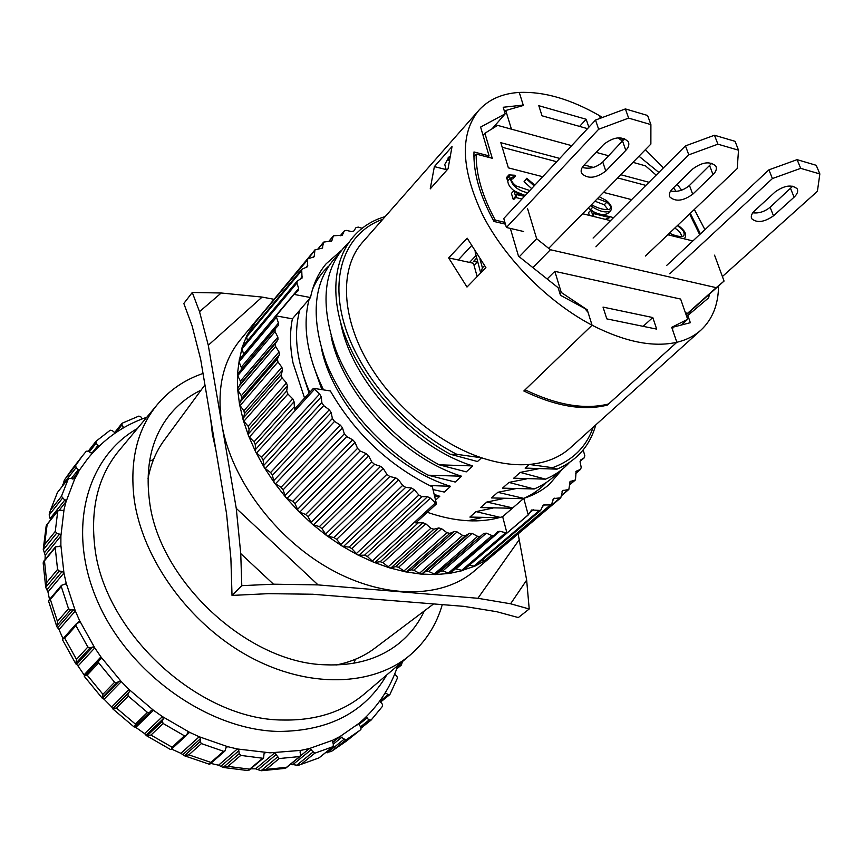 <?xml version="1.0" encoding="UTF-8"?>
<svg xmlns="http://www.w3.org/2000/svg" width="863" height="863" viewBox="0 0 863 863"><rect width="100%" height="100%" fill="white"/><g stroke="black" fill="none" stroke-linecap="round" stroke-linejoin="round"><path stroke-width="1.29" d="M714.553 255.168L724.057 281.068L716.236 287.67L550.421 249.731L532.859 267.606M692.87 240.95L667.779 234.758M610.551 220.637L582.611 213.744M527.541 208.544L536.667 238.749L550.421 249.731M716.236 287.67L687.563 313.301L685.427 312.838M474.057 265.351L477.573 261.618L474.035 260.853L476.592 258.113M519.246 256.786L536.667 238.749M687.563 313.301L686.031 314.585M724.057 281.068L686.161 314.93M484.488 265.675L482.417 267.864L480.691 272.978M475.092 251.802L480.551 272.363M692.698 168.986L672.428 188.835C669.537 191.791 668.674 194.499 669.839 196.958C675.535 201.985 683.151 201.079 692.698 194.251L713.043 174.639C716.161 171.5 717.067 168.619 715.783 166.009C709.958 161.003 702.255 161.996 692.698 168.986M645.47 256.031L737.207 168.576L738.523 150.194L717.908 144.175L688.793 154.844L595.923 246.796M738.523 150.194L735.06 141.316L714.478 135.243L685.47 145.89L688.793 154.844M685.47 145.89L593.097 238.048M714.478 135.243L717.908 144.175M670.627 190.982C677.272 192.255 683.55 190.41 689.472 185.459L711.813 163.236M775.168 191.91L754.629 210.777C751.554 213.744 750.605 216.408 751.77 218.76C757.056 223.193 764.294 222.212 773.496 215.826L794.089 197.174C797.38 194.035 798.383 191.219 797.099 188.727C791.705 184.326 784.391 185.394 775.168 191.91M752.784 212.805C758.901 213.528 764.672 211.672 770.12 207.271L792.741 186.171M722.396 276.538L817.401 191.316L819.85 173.938L800.702 168.35L772.407 178.555L669.774 273.787M800.702 168.35L797.11 159.655L816.225 165.308L819.85 173.938M797.11 159.655L768.922 169.849L772.407 178.555M768.922 169.849L666.829 265.297M718.555 285.987C718.329 304.671 712.45 319.396 700.907 330.141C694.435 335.934 686.419 339.99 676.851 342.287L607.293 405.114C583.517 411.036 555.696 406.333 523.841 390.993L592.072 325.211C548.232 302.201 505.254 258.986 482.892 215.47C461.004 169.277 459.612 134.272 478.717 110.432C488.609 99.504 502.126 93.495 519.256 92.427C543.895 91.381 570.616 99.116 599.418 115.62L600.324 118.274L599.429 115.631L602.525 117.454M645.395 149.677L663.442 167.864M677.131 184.218L681.608 190.173M694.327 209.45L704.931 229.677M382.848 219.234C346.861 231.942 329.483 272.794 344.078 323.409C358.587 373.916 405.114 428.231 456.861 454.337L481.554 457.789C436.451 442.816 389.44 402.395 365.071 357.217C340.702 311.985 340.799 266.883 362.32 242.525L478.717 110.432M385.157 216.602C347.196 227.401 326.991 267.077 339.526 318.188C351.985 369.191 397.67 425.729 450.313 454.262L477.498 461.522L481.554 457.789C498.641 463.409 514.531 465.632 529.224 464.445L552.536 467.703C572.784 460.335 586.344 446.851 593.194 427.228M700.907 330.141L570.13 448.005C559.569 457.455 545.934 462.935 529.224 464.445L525.114 468.091L557.056 469.148C577.034 460.497 589.947 445.74 595.794 424.876M452.029 146.57L448.048 168.814L430.227 188.878L434.369 166.613L452.029 146.57M467.002 287.045L485.912 267.616L467.196 238.199L448.663 257.897L467.002 287.045M552.536 467.703L557.056 469.148M450.313 454.262L456.861 454.337M538.393 468.792L520.26 472.395L545.524 479.148C554.941 475.211 562.881 469.699 569.321 462.622M340.637 322.406C351.122 380.356 412.438 447.271 472.719 465.923L439.138 464.812C394.369 440.594 354.024 395.901 336.29 351.219C319.504 303.884 323.312 267.972 347.724 243.506M545.524 479.148L513.722 478.188L520.26 472.395M472.719 465.923L466.268 471.867L439.138 464.812M526.786 478.836L508.954 482.428L534.175 488.987C543.55 485.038 551.457 479.548 557.908 472.503M331.068 336.063C342.32 393.334 402.417 458.113 461.565 476.203L428.145 475.2C383.657 451.284 343.69 406.98 326.203 362.546C309.666 315.448 313.593 279.612 337.972 255.017M534.175 488.987L502.514 488.134L508.954 482.428M461.565 476.203L455.222 482.05L428.145 475.2M515.362 488.728L497.811 492.309L523.744 498.372L502.654 516.657C480.788 523.496 455.664 522.05 427.293 512.309M523.809 498.339C532.784 494.402 540.411 489.03 546.678 482.234M321.694 349.58C333.679 406.106 392.579 468.782 450.583 486.311L429.537 485.513M328.361 266.365C321.629 272.708 316.343 280.389 312.514 289.418M309.181 299.105C302.233 325.761 307.023 356.02 323.549 389.893M523 498.685L491.479 497.929L497.811 492.309M450.583 486.311L444.337 492.072L433.01 489.591M504.121 498.48L486.84 502.039L512.73 507.919M532.32 495.125L535.61 491.824M312.503 362.956L321.888 389.634M434.154 494.37L439.774 496.279L434.553 496.009M318.9 277.541L315.631 280.863M299.731 310.216C293.269 334.348 296.602 361.737 309.72 392.395M511.986 508.242L480.605 507.573L486.84 502.039M500.238 517.39L476.042 511.619L493.043 508.07M303.496 376.214L309.073 393.107M499.246 517.66L469.893 517.077L476.042 511.619M467.865 520.756L482.137 517.53M148.026 478.76C150.777 463.906 156.268 450.939 164.488 439.871L204.941 384.887M433.604 603.927L375.027 648.048C364.046 656.398 351.144 662.029 336.322 664.952M215.858 449.925L212.406 434.305L210.68 419.094M405.556 601.684L375.34 599.267M435.556 500.173L439.774 496.279M686.7 316.494L687.833 315.48L690.346 322.686L672.881 327.217L672.579 329.795L676.851 342.287L671.727 327.325L687.682 319.299L680.627 299.062L554.823 271.338L561.274 292.471L587.25 309.806L592.072 325.222C624.866 341.91 653.129 347.595 676.84 342.287L608.544 403.981C584.769 409.893 556.948 405.168 525.082 389.806L592.072 325.222M709.494 294.078L708.652 297.832L687.833 315.48M673.474 187.8L676.16 191.403M690.303 213.29L700.422 233.895M690.271 313.42L690.885 310.702M658.857 172.438L638.987 156.225M623.712 140.076L619.774 137.767M504.585 111.823L505.74 110.496L523.345 105.469L519.267 92.427L522.665 103.301L522.46 105.167L503.194 107.26L505.189 113.819L480.615 127.077L489.073 155.89L473.981 151.953C473.258 172.719 479.936 195.89 493.992 221.467L505.427 224.153M492.104 128.781L505.189 113.819M487.951 157.152L489.073 155.89M592.072 325.211L588.048 312.341L584.715 308.436L560.454 295.275L558.167 287.746L518.49 256.171L510.346 228.404M448.663 257.897L458.275 259.979L471.435 245.782M458.275 259.979L473.474 263.269L477.153 276.602M434.369 166.613L446.128 169.569M607.293 405.114L607.056 404.348M548.695 248.35L650.875 144.078L650.896 124.606L647.595 115.48L625.395 108.921L595.524 120.065L503.776 218.49L506.398 227.487L523.658 231.511M595.524 120.065L598.652 129.267L506.398 227.487M625.395 108.921L628.631 118.112L598.652 129.267M650.896 124.606L628.631 118.112M582.277 167.411C589.505 169.375 596.333 167.573 602.762 162.007L624.65 138.641M583.96 165.211C581.284 168.145 580.519 170.885 581.651 173.42C587.822 179.191 595.869 178.393 605.804 171.047L625.804 150.389C628.706 147.249 629.526 144.337 628.253 141.618C621.943 135.879 613.809 136.764 603.863 144.294L583.96 165.211M559.99 293.733L561.274 292.471M547.174 278.997L554.823 271.338M681.36 324.93L687.682 319.299M656.667 329.116L606.797 318.879L603.032 307.099L652.784 317.541L656.667 329.116M643.118 326.333L652.784 317.541M656.182 175.113L645.492 165.869L632.989 162.341M579.569 126.408L586.182 119.267L538.814 105.696L542.029 115.793L587.52 128.652M622.676 141.284L618.005 137.832M505.74 110.496L511.435 129.17L571.673 145.653L497.606 125.383L484.898 133.247L483.053 135.362M596.182 152.363L608.728 155.804L596.182 152.363M588.857 127.217L586.182 119.267M613.431 217.756C606.657 214.887 596.376 216.041 591.856 210.238L591.047 210.043L588.49 212.632L589.397 215.416M525.038 195.685C520.367 195.448 516.948 193.862 514.79 190.906L513.917 190.691L511.414 193.398L513.107 199.062L513.97 199.277L516.484 196.57L516.139 194.52L524.445 196.322M515.653 197.465L521.932 199.008M504.909 222.374L495.254 220.097C482.158 195.912 475.804 173.916 476.214 154.099L492.266 158.274L484.898 133.247M689.623 213.938L699.656 234.607M542.719 176.71L508.361 167.853L500.831 142.686L559.763 158.436M584.197 164.962L593.377 167.411M620.831 174.747L648.998 182.276M631.597 199.633L603.528 192.395M529.85 190.529L516.247 185.998C511.845 182.632 510.389 179.752 511.867 177.379L515.416 176.16L514.877 175.254L508.922 174.887L506.452 177.605L507.768 180.917C507.983 184.445 510.098 187.724 514.089 190.734M511.306 179.105L512.935 178.878L515.416 176.16M534.866 185.146L526.721 178.285L524.068 181.705L531.64 188.598M514.909 191.316L525.222 195.491M588.253 207.994L590.907 210.173M592.083 210.939C598.846 214.758 604.186 215.513 608.135 213.215L610.691 210.648C612.547 207.843 611.101 204.455 606.333 200.486L599.235 196.775M674.693 228.166C678.555 230.097 680.896 232.859 681.738 236.451M476.214 154.099L473.927 156.699M495.254 220.097L493.992 221.457M645.869 185.405L617.714 177.929M556.689 161.726L502.201 147.26M473.819 261.403L474.035 260.853M475.901 255.631L469.548 262.417M446.43 170.647L444.747 164.531L449.364 156.419M526.721 178.285L526.559 179.008L534.143 185.923M508.922 174.887L510.249 178.199C511.888 185.653 517.724 190.507 527.735 192.783M507.768 180.917L510.249 178.199M524.068 181.705L526.559 179.008M507.207 178.382L509.688 175.664M513.917 190.691L515.61 196.354L516.484 196.57M513.107 199.062L515.61 196.354M590.788 205.394L592.838 207.131C600.572 211.931 606.516 213.107 610.691 210.648M597.455 198.598L606.786 202.212C610.152 204.693 611.263 206.904 610.141 208.824L609.084 209.461C604.499 210.033 599.019 208.673 592.633 205.394L591.554 204.617M594.92 201.187L604.24 204.779L608.07 209.677M591.047 210.043L592.849 215.567L593.658 215.772L593.259 213.765L593.981 213.69L609.763 217.605L605.265 219.331M610.152 220.54L610.907 220.27M592.288 216.128L592.849 215.567M593.108 216.333L593.658 215.772M683.744 238.695L684.769 238.08C687.099 234.445 684.769 230.162 677.779 225.221M677.282 225.707C682.924 229.224 685.093 232.568 683.787 235.739L682.913 236.235C679.623 236.947 675.136 235.923 669.461 233.15M668.426 234.143L670.098 235.329M510.594 603.787L529.213 608.987L526.657 580.119L510.594 603.787L477.886 598.286L318.059 584.898L273.474 584.186L241.791 585.653L240.745 553.593L236.257 508.372L208.285 345.254L199.526 311.662L221.198 292.999L192.276 292.471L199.526 311.662M529.213 608.987L518.329 617.563L496.743 611.705L463.992 606.365L312.686 594.24L268.458 593.658L232.018 595.416L241.791 585.653M518.134 533.895L526.657 580.119M232.018 595.416L230.896 558.566L226.559 513.69L200.658 359.332L192.061 325.718L183.83 303.474L192.276 292.471M221.198 292.999L262.115 297.077L274.056 299.31M304.553 398.08L293.042 362.999C289.892 347.012 289.677 332.298 292.395 318.825L310.518 297.541L294.067 294.402L276.084 315.869L278.447 323.096L278.22 325.567L275.103 328.911L275.027 331.619L277.875 337.142L277.951 339.763L275.362 343.614L275.61 346.462L279.019 351.931L279.407 354.661L277.379 358.986L277.962 361.931L281.877 367.271L282.579 370.076L281.165 374.833L282.072 377.854L286.473 382.978L287.476 385.837L286.689 390.961L287.918 394.013L292.751 398.857L294.056 401.726L294.553 409.084L313.442 388.307L319.634 394.013L321.252 396.883L321.823 402.6L323.69 405.621L329.267 409.796L331.165 412.59L332.384 418.49L334.52 421.424L340.335 425.114L342.471 427.821L344.337 433.819L346.721 436.613L352.687 439.785L355.038 442.341L357.53 448.372L360.13 450.993L366.171 453.593L368.706 455.977L371.77 461.942L374.553 464.359L380.594 466.344L383.28 468.523L386.883 474.348L389.806 476.538L395.761 477.886L398.555 479.817L402.654 485.427L405.675 487.347L411.468 488.048L414.337 489.72L418.857 495.038L421.931 496.678L427.487 496.71L430.389 498.113L436.451 503.906L415.761 522.902L422.892 522.719L425.761 523.776L430.874 528.253L433.906 529.224L438.771 527.94L441.608 528.706L446.926 532.708L449.903 533.356L454.348 531.468L457.11 531.91L462.59 535.416L465.47 535.729L469.44 533.258L472.093 533.399L477.649 536.365L480.4 536.344L483.863 533.345L486.387 533.183L491.942 535.567L494.445 535.308L497.573 531.63L499.796 531.274L506.937 533.021L528.221 514.855L523.755 498.361C533.593 495.254 542.104 490.605 549.278 484.423L562.255 469.289M310.518 297.541C313.172 284.251 318.382 272.999 326.149 263.776L341.133 250.648M361.867 228.22L358.339 227.109L356.02 227.605L353.776 231.036L351.705 231.586L346.29 230.389L344.272 230.96L342.255 235.232L333.431 235.804L331.716 240.939L323.614 242.115L322.298 248.134L314.973 249.849L314.132 256.764L307.627 258.954L307.347 266.786L301.683 269.375L302.05 278.102L297.26 281.004L296.915 283.01L298.663 288.501L298.328 290.615L294.067 294.402M528.221 514.855L531.619 510.001L540.616 510.475L543.248 505.038L551.349 504.855L553.593 498.566L560.777 497.811L562.568 490.702L568.836 489.45L570.098 481.565L575.47 479.904L576.128 471.284L580.637 469.289L581.209 467.358L580.109 461.975L580.648 459.99L584.316 457.757L584.801 455.524L583.14 449.957M586.603 445.33L586.969 444.693M344.272 230.96L340.227 235.815L344.132 231.176M328.76 241.543L333.172 236.246M331.273 241.306L331.996 240.432M318.123 249.029L323.28 242.816M321.608 248.62L322.665 247.357M260.669 315.502L260.27 316.203M308.253 258.479L314.585 250.831M313.161 257.357L314.542 255.696M307.627 258.954L253.064 324.92L307.217 260.27M252.73 326.095L252.902 328.22M305.977 267.541L307.767 265.383M301.683 269.375L246.84 335.61L246.656 336.872L301.295 271.025M246.656 336.872L247.411 340.874M299.871 279.429L302.438 276.354M242.816 346.495L242.072 348.825L296.915 283.01M242.072 348.825L243.646 354.175L298.663 288.501M275.103 328.911L237.411 374.251L239.364 359.44L294.305 293.884M494.035 553.377L495.621 552.946L474.014 571.241C441.813 598.793 383.711 599.397 329.148 568.49C274.607 537.649 230.896 478.318 221.867 424.467C216.57 389.666 222.665 361.521 240.173 340.022L257.271 319.342L246.84 335.61L242.104 347.476L239.062 361.813L276.171 317.584M239.062 361.813L241.219 367.228L278.447 323.096M241.219 367.228L241.338 368.879M237.703 375.718L240.421 381.122L240.453 383.711L237.584 388.879L237.411 374.251L237.703 375.718L275.027 331.619M240.421 381.122L277.875 337.142M240.453 383.711L277.951 339.763M237.843 387.573L275.362 343.614M238.037 390.378L241.295 395.718L241.64 398.404L239.483 404.111L237.584 388.879L238.037 390.378L275.61 346.462M241.295 395.718L279.019 351.931M241.64 398.404L279.407 354.661M239.58 402.719L277.379 358.986M240.097 405.621L243.873 410.82L244.52 413.582L243.118 419.763L239.483 404.111L240.097 405.621L277.962 361.931M243.873 410.82L281.877 367.271M244.52 413.582L282.579 370.076M243.042 418.307L281.165 374.833M243.884 421.263L248.134 426.246L249.083 429.051L248.468 435.642L243.118 419.763L243.884 421.263L282.072 377.854M248.134 426.246L286.473 382.978M249.083 429.051L287.476 385.837M248.22 434.121L286.689 390.961M249.385 437.11L254.056 441.813L255.297 444.618L255.48 451.532L248.468 435.642L249.385 437.11L287.918 394.013M254.056 441.813L292.751 398.857M255.297 444.618L294.056 401.726M255.06 449.99L293.916 407.163M256.527 452.956L261.575 457.304L263.096 460.076L264.078 467.228L255.48 451.532L256.527 452.956L314.359 389.429M261.575 457.304L319.634 394.013M263.096 460.076L321.252 396.883M263.506 465.675L321.823 402.6M265.265 468.587L270.615 472.525L272.395 475.222L274.175 482.525L264.078 467.228L265.265 468.587L323.69 405.621M270.615 472.525L329.267 409.796M272.395 475.222L331.165 412.59M273.442 480.971L332.384 418.49M275.47 483.787L281.058 487.261L283.086 489.85L285.642 497.196L274.175 482.525L275.47 483.787L334.52 421.424M281.058 487.261L340.335 425.114M283.086 489.85L342.471 427.821M284.758 495.686L344.337 433.819M287.023 498.361L292.784 501.306L295.017 503.755L298.318 511.058L285.642 497.196L287.023 498.361L346.721 436.613M292.784 501.306L352.687 439.785M295.017 503.755L355.038 442.341M297.293 509.591L357.53 448.372M299.774 512.104L305.621 514.488L308.048 516.764L312.039 523.917L298.318 511.058L299.774 512.104L360.13 450.993M305.621 514.488L366.171 453.593M308.048 516.764L368.706 455.977M310.896 522.525L371.77 461.942M313.56 524.823L319.418 526.613L321.996 528.674L326.624 535.599L312.039 523.917L313.56 524.823L374.553 464.359M319.418 526.613L380.594 466.344M321.996 528.674L383.28 468.523M325.373 534.294L386.883 474.348M328.177 536.355L333.97 537.53L336.667 539.353L341.877 545.945L326.624 535.599L328.177 536.355L389.806 476.538M333.97 537.53L395.761 477.886M336.667 539.353L398.555 479.817M340.529 544.747L402.654 485.427M343.442 546.549L349.094 547.088L351.867 548.663L357.573 554.833L341.877 545.945L343.442 546.549L405.675 487.347M349.094 547.088L411.468 488.048M351.867 548.663L414.337 489.72M356.16 553.755L418.857 495.038M359.127 555.276L364.574 555.179L367.39 556.473L373.517 562.158L357.573 554.833L359.127 555.276L421.931 496.678M364.574 555.179L427.487 496.71M367.39 556.473L430.389 498.113M372.05 561.209L435.276 503.075M375.038 562.428L380.205 561.694L383.021 562.708L389.483 567.832L373.517 562.158L375.038 562.428L417.67 523.366M380.205 561.694L422.892 522.719M383.021 562.708L425.761 523.776M387.983 567.034L430.874 528.253M390.961 567.94L395.783 566.592L398.566 567.293L405.265 571.802L389.483 567.832L390.961 567.94L433.906 529.224M395.783 566.592L438.771 527.94M398.566 567.293L441.608 528.706M403.755 571.155L446.926 532.708M406.678 571.738L411.101 569.807L413.819 570.206L420.669 574.046L405.265 571.802L406.678 571.738L449.903 533.356M411.101 569.807L454.348 531.468M413.819 570.206L457.11 531.91M419.17 573.561L462.59 535.416M422.007 573.819L425.977 571.328L428.598 571.425L435.502 574.575L420.669 574.046L422.007 573.819L465.47 535.729M425.977 571.328L469.44 533.258M428.598 571.425L472.093 533.399M434.024 574.251L477.649 536.365M436.743 574.186L440.227 571.177L442.719 570.972L449.591 573.399L435.502 574.575L480.4 536.344M440.227 571.177L483.863 533.345M442.719 570.972L486.387 533.183M448.167 573.237L491.942 535.567M455.481 568.782L462.784 570.562L449.591 573.399L494.359 535.373M456.02 568.879L499.796 531.274M461.414 570.562L505.287 533.086M469.159 565.362L474.93 566.15L463.787 569.882M529.968 512.6L533.463 509.612M473.636 566.311L538.868 510.874M481.986 560.26L485.923 560.238L474.93 566.15L540.616 510.475M542.406 506.603L544.747 504.607M484.715 560.54L549.947 505.276M494.499 553.906L485.923 560.238L551.349 504.855M552.989 499.645L554.758 498.145M494.542 553.377L559.699 498.221M562.05 491.489L563.42 490.313M561.543 495.34L568.059 489.817M569.688 482.083L570.67 481.252M569.472 484.855L574.963 480.195M575.869 471.576L576.462 471.058M575.589 473.55L580.368 469.483M580.065 461.403L584.24 457.811M436.451 503.906L432.352 486.861C389.073 465.556 355.06 433.582 330.335 390.95L313.442 388.307M257.271 319.342L260.637 315.545M502.654 516.657L506.937 533.021M276.084 315.869L292.395 318.825M359.44 723.043L340.13 736.452L332.773 740.217L309.526 748.491L300.96 750.368L270.043 752.827L237.325 748.976L227.562 746.635L199.213 736.754L189.59 732.32L162.438 716.603L153.495 710.281L129.062 689.505L121.295 681.619L100.928 656.916L94.779 647.897L79.59 620.637L75.351 611.015L73.366 609.763L70.529 610.001L68.522 608.717L61.284 586.538L61.521 585.297L65.815 583.927L66.063 582.73L63.938 573.01L62.212 571.446L59.299 571.058L57.562 569.461L55.21 547.692L55.48 546.84L59.482 546.495L60.874 545.222L60.895 535.923L59.515 534.132L56.667 533.183L55.286 531.36L57.756 511.09L59.461 510.195L63.776 510.486L66.073 501.597L61.446 496.311L68.544 478.285L74.801 478.954L78.857 471.586L75.383 465.869L82.233 456.139L86.3 451.198L88.317 451.155L90.755 452.795L92.589 452.913M62.654 640.033L62.719 639.062L64.757 638.221L76.473 659.418L75.761 663.41L78.048 665.999L94.779 647.897L92.621 647.045L90.011 647.919L87.843 647.023L75.955 625.643L76.095 624.003L79.428 622.255L79.59 620.637L77.12 623.42M84.423 675.977L87.152 675.103L102.924 694.294L102.233 698.178L104.089 699.224L121.295 681.619L119.094 681.209L116.85 682.687L114.617 682.255L98.662 662.87L98.641 660.831L100.939 658.911L100.928 656.916L84.089 674.877L84.596 675.858M134.639 726.829L135.793 727.401L153.495 710.281L151.435 710.281L149.536 712.428L147.444 712.407L128.274 696.117L127.886 693.895L129.418 691.705L129.062 689.505L111.726 706.98L112.686 708.793L116.419 708.005L128.274 696.117M186.537 735.125L189.59 732.32L187.929 732.482L186.171 735.675L184.466 735.826L163.172 723.518L162.32 721.339L163.258 718.76L162.438 716.603L144.606 733.604L146.332 735.6L150.971 735.071L163.172 723.518M225.761 748.21L227.562 746.635L226.3 746.894L224.898 751.058L223.603 751.306L201.381 743.593L200.13 741.576L200.432 738.75L199.213 736.754L180.896 753.323L184.434 755.697L188.835 754.845L201.381 743.593M264.024 753.755L265.329 752.665L264.002 754.025L263.603 757.962L262.708 758.243L240.766 755.395L239.191 753.636L238.868 750.724L237.325 748.976L218.566 765.201L223.118 767.455L227.918 766.409L240.766 755.395M300.097 751.069L300.96 750.368L300.044 752.029L300.691 754.877L299.741 756.549L279.202 758.545L274.714 752.86L255.61 768.825L261.014 770.724L277.401 757.131M332.384 740.53L333.452 744.801L332.945 746.678L314.768 753.216L309.526 748.491L300.669 755.708M359.364 723.108L359.375 725.028L360.982 727.498L360.907 729.494L359.688 730.486L345.836 740.033L340.13 736.452L332.503 742.59M379.828 700.95L382.287 704.122L382.622 706.15L371.176 720.012L369.299 719.828L365.567 717.477M394.596 674.273L396.775 675.999L397.476 677.962L389.957 694.391L388.231 694.618L385.232 692.816M402.449 661.587L401.403 665.049L398.933 664.575M123.646 427.746L121.931 424.898L122.201 423.194L138.857 416.095L140.82 416.829L142.384 418.846M98.533 446.71L96.192 443.097L96.063 441.241L110.227 430.206L112.255 430.572L115.232 433.032M56.721 626.365L48.716 601.554L48.9 600.195L50.345 599.429L57.454 621.436L56.882 626.786L59.04 629.58L75.351 611.015L66.063 582.73L64.606 584.445M72.891 479.159L87.443 459.051C103.344 439.299 123.118 425.362 146.775 417.261M59.267 510.162L66.073 501.597L74.65 479.105M46.181 525.923L47.152 524.445L44.606 544.618L43.269 549.332L45.178 555.254L60.895 535.923L63.991 510.022L63.355 510.81M43.161 562.849L44.477 560.842L46.731 582.482L45.696 587.336L47.972 592.007L49.515 599.472M45.178 555.254L45.07 559.602M57.379 492.654L49.504 512.773L49.18 515.017L50.529 519.99M64.326 480.141L71.694 469.655L64.304 480.184L62.751 485.686M325.437 752.741L331.316 751.468L345.836 740.033M290.561 764.23L298.156 765.405L318.781 757.973M261.241 770.735L266.106 769.386L286.538 767.315L284.973 768.372M250.669 768.814L255.61 768.825M227.918 766.409L249.709 769.149L247.789 770.54L223.01 767.444M210.745 763.41L218.566 765.201M188.835 754.845L210.885 762.428L209.375 764.251L183.948 755.61M171.554 749.073L180.896 753.323M150.971 735.071L172.071 747.196L171.241 749.354L170.356 749.418M135.793 727.401L144.606 733.604M149.461 712.504L134.229 727.078L112.762 708.868M116.419 708.005L135.394 724.1L134.552 726.948M104.089 699.224L111.726 706.98M102.147 698.081L84.304 676.365L98.533 660.961M78.048 665.999L84.089 674.877M59.04 629.58L62.988 638.685M47.972 592.007L63.938 573.01L60.874 545.222L59.849 546.473M442.277 604.629C436.495 624.704 425.869 641.436 410.389 654.834C373.463 686.495 308.555 689.127 248.62 656.279C188.717 623.507 142.061 558.426 134.11 498.609C129.612 460.303 137.336 428.965 157.303 404.585C169.547 390.065 184.79 379.688 203.021 373.463M424.348 610.896C418.328 623.776 409.785 634.672 398.717 643.593C379.321 658.911 354.952 665.988 325.578 664.801C247.67 663.259 158.166 579.958 149.418 500.27C145.189 466.387 151.618 438.339 168.673 416.139C177.476 404.963 188.274 396.29 201.079 390.13M149.569 461.133L153.495 459.591M355.437 659.267L353.927 663.216M480.044 259.375L482.417 267.864M689.472 185.459L692.698 194.251M709.71 165.815L713.043 174.639M790.605 188.587L794.089 197.174M770.12 207.271L773.496 215.826M602.762 162.007L605.804 171.047M622.655 141.305L625.804 150.389M448.728 160.291L448.07 157.907M516.106 195.329L516.915 194.445M590.281 209.731L592.838 207.131M604.24 204.779L606.786 202.212M593.237 214.445L593.981 213.69M273.474 584.186L240.745 553.593M477.886 598.286L519.558 539.256M262.115 297.077L208.285 345.254M236.257 508.372L318.059 584.898M57.454 621.436L68.522 608.717M50.345 599.429L61.284 586.538M76.473 659.418L87.843 647.023M64.757 638.221L75.955 625.643M102.924 694.294L114.617 682.255M87.152 675.103L98.662 662.87M135.394 724.1L147.444 712.407M172.071 747.196L184.466 735.826M210.885 762.428L223.603 751.306M249.709 769.149L262.708 758.243M286.538 767.315L299.741 756.549M266.106 769.386L279.202 758.545M319.601 757.38L332.945 746.678M301.489 763.949L314.768 753.216M359.688 730.486L346.29 741.177L332.46 750.724M371.079 720.098L361.219 727.984L370.971 720.174M95.944 441.36L88.296 451.144L95.858 441.5M64.854 479.375L75.383 465.869M50.885 509.72L61.446 496.311M57.875 491.953L68.425 478.48M44.606 544.618L55.286 531.36M47.152 524.445L57.756 511.09M46.731 582.482L57.562 569.461M44.477 560.842L55.21 547.692M386.721 674.963C365.038 712.234 329.008 731.069 278.63 731.446C208.76 730.109 128.965 673.809 97.724 601.748C66.073 529.699 86.483 457.261 137.454 428.48M410.389 654.834L364.52 693.841C343.096 711.878 315.977 720.605 283.172 720.022C198.436 720.227 102.168 630.864 94.52 544.229C90.658 506.495 98.76 475.384 118.814 450.896L157.303 404.585M59.515 534.132L44.369 552.816M56.667 533.183L43.279 549.753M65.081 499.688L50.086 518.598M62.438 498.242L49.18 515.017M78.285 469.655L71.359 478.48M75.944 467.811L62.74 484.704M98.134 445.232L91.92 453.14M96.192 443.097L89.342 451.845M123.42 427.207L122.427 428.458M121.931 424.898L115.804 432.654M400.216 665.136L397.088 667.703M388.231 694.618L379.925 701.317M385.923 693.086L384.186 694.488M369.299 719.828L360.551 726.829M367.174 717.854L359.094 724.348M343.884 739.429L327.153 752.838M342.061 737.067L333.194 744.197M312.838 752.191L296.236 765.654M311.424 749.526L292.708 764.747M276.494 754.273L258.037 769.656M239.191 753.636L223.118 767.455M238.868 750.724L220.745 766.355M200.13 741.576L184.434 755.697M200.432 738.75L182.74 754.715M171.457 749.041L170.917 749.537M162.32 721.339L147.055 735.826M163.258 718.76L146.041 735.136M127.886 693.895L113.064 708.793M129.418 691.705L112.686 708.534M119.094 681.209L102.524 698.21M116.85 682.687L102.179 697.746M92.621 647.045L76.516 664.521M90.011 647.919L75.761 663.41M63.085 638.814L62.514 639.451M73.366 609.763L57.659 627.703M70.529 610.001L56.634 625.912M59.299 571.058L45.696 587.336M62.212 571.446L46.829 589.796M669.397 195.739L669.839 196.958M751.36 217.681L751.77 218.76M671.975 328.026L672.881 327.217M581.209 172.05L581.651 173.42M477.099 262.115L474.337 261.511M328.652 241.543L333.431 235.804M317.864 249.062L323.614 242.115M260.594 315.588L314.973 249.849M242.449 346.829L297.26 281.004M239.364 359.44L294.423 293.733M450.637 572.935L494.445 535.308M463.517 570.173L528.695 514.564M495.621 552.946L560.777 497.811M561.511 495.664L568.836 489.45M569.472 485.006L575.47 479.904M575.599 473.593L580.637 469.289M580.065 461.414L584.316 457.757M71.694 469.655L82.233 456.139M45.696 587.358L43.161 562.87M43.269 549.246L46.138 526.117M49.547 512.633L57.303 492.795M346.29 741.177L331.381 751.436M318.62 758.048L298.307 765.362M284.79 768.404L261.284 770.735M170.378 749.429L146.57 735.751M75.847 663.917L62.643 640.012M356.71 725.308C376.29 709.181 390 689.257 397.832 665.513M43.592 561.414L55.48 546.84M46.656 524.855L57.983 510.605M57.692 492.158L68.544 478.285M114.563 432.708L121.888 423.453M396.646 668.965L401.403 665.049M380.475 702.137L389.72 694.672M319.364 757.617L333.172 746.538M286.106 767.876L300.281 756.312M249.137 770.109L263.603 757.962M210.205 763.895L224.898 751.058M171.316 749.289L186.171 735.675M134.574 726.926L149.536 712.428M84.455 675.945L98.641 660.831M62.772 638.987L76.095 624.003M48.964 600.119L61.521 585.297"/></g></svg>
